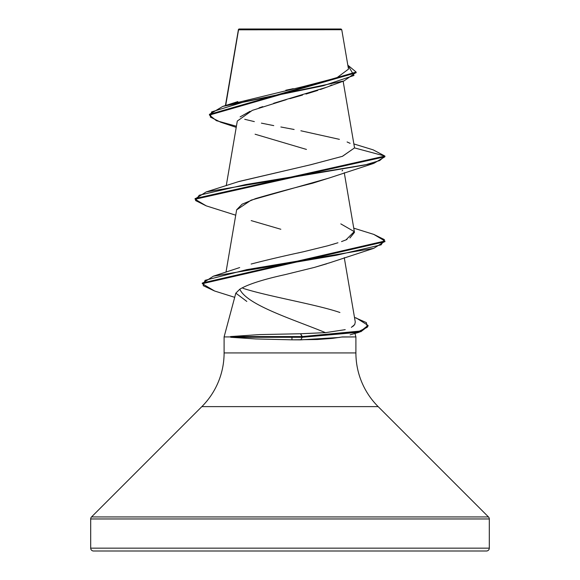 <?xml version="1.0" encoding="UTF-8"?>
<svg xmlns="http://www.w3.org/2000/svg" width="580" height="580" viewBox="0 0 580 580"><rect width="100%" height="100%" fill="white"/><g stroke="black" fill="none" stroke-linecap="round" stroke-linejoin="round"><path stroke-width="0.87" d="M340.75 29.718L238.554 29.812L225.7 105.487L238.496 29.464L341.758 29.71L341.047 29L238.953 29L238.496 29.464L238.953 29L341.047 29L341.758 29.71L340.902 29.703M356.243 317.949L368.053 325.416L360.905 330.992L302.274 336.567L230.579 336.567L230.717 337.277L291.957 337.277L291.957 336.567L291.957 337.277L230.717 337.277L255.823 338.945L291.957 339.829L291.957 337.277L291.957 339.829L255.823 338.945L230.717 337.277L230.579 336.567L259.601 334.587L300.57 333.754L325.503 332.652C293.233 319.363 246.783 304.978 239.808 289.202L235.821 293.154L224.097 336.922L230.717 336.922L224.097 336.922L224.097 352.93A75.929 75.929 0 0 1 201.855 406.616L91.524 516.947A2.849 2.849 0 0 0 90.69 518.962L90.69 548.151A2.849 2.849 0 0 0 93.54 551L486.461 551A2.849 2.849 0 0 0 489.31 548.151L90.69 548.151L489.31 548.151L489.31 518.962L90.69 518.962L489.31 518.962A2.849 2.849 0 0 0 488.476 516.947L91.524 516.947L488.476 516.947L378.146 406.616L201.855 406.616A75.929 75.929 0 0 0 224.097 352.93L355.902 352.93L355.902 336.922L341.946 337.016M489.31 548.151L489.31 518.962A2.849 2.849 0 0 0 488.476 516.947L378.146 406.616A75.929 75.929 0 0 1 355.902 352.93A75.929 75.929 0 0 0 378.146 406.616L201.855 406.616L91.524 516.947A2.849 2.849 0 0 0 90.69 518.962L90.69 548.151L489.31 548.151A2.849 2.849 0 0 1 486.461 551L93.54 551A2.849 2.849 0 0 1 90.69 548.151M354.989 333.5L355.902 336.922L355.902 352.93L224.097 352.93L224.097 336.922M339.344 337.466L300.708 339.865L291.957 339.829L317.412 339.496L332.507 338.372L342.454 336.922L355.902 336.922L355.46 335.262M331.883 84.956L330.042 85.796M326.127 87.413L320.414 89.508M317.753 90.407L305.95 94.076M302.535 95.069L289.848 98.665M286.31 99.659L252.314 110.367L237.3 121.068L226.251 185.68M342.642 170.157L342.07 170.911M329.193 177.987L312.526 183.244C292.102 188.355 273.144 193.466 255.642 198.577L242.099 204.182L236.655 209.779L225.99 272.165M326.794 263.777L314.425 267.402L329.447 262.834M246.819 301.433L235.821 293.154L239.808 289.202C247.892 284.352 262.957 279.502 284.998 274.652C262.943 279.509 247.877 284.36 239.808 289.202C246.783 304.978 293.233 319.363 325.503 332.652L345.231 329.65M351.379 327.367L354.714 324.553L355.279 322.045L344.266 257.665M239.685 267.568L213.382 276.181L336.277 255.287L381.111 244.847L384.409 239.62L373.803 234.4L353.749 228.15M297.714 253.054L299.787 252.59M302.992 251.865L327.823 245.768L302.992 251.865C284.077 255.925 266.793 259.978 251.14 264.038M332.072 244.557L335.131 243.629M340.808 223.887L354.235 231.608L345.977 239.895L341.526 241.592M345.977 239.895L347.021 239.438M349.921 237.988L354.467 232.377L344.266 172.724M238.409 181.678L310.416 164.8L342.338 156.353L354.51 147.915L342.526 156.288L311.018 164.669L239.185 181.417L206.197 191.929L364.791 165.024L379.74 160.544L384.91 156.063L373.15 149.843M231.427 104.001L303.238 86.565L336.777 77.843L348.5 69.121L341.758 29.71M236.227 127.353L220.69 122.206L210.301 117.044L211.649 111.882L245.231 101.565L343.998 80.924L326.004 87.457L273.637 103.284M262.733 106.64L259.057 107.873M250.045 111.302L240.113 116.899M255.099 134.219L306.457 149.43M343.998 80.924L356.098 72.413M356.12 72.058L347.826 65.163L353.981 75.472L323.147 85.782L222.771 106.408L209.438 114.362L356.12 72.058L356.12 72.768L209.438 115.072L216.376 120.662L236.415 126.251M353.873 143.949L373.194 149.857L384.91 156.063L384.91 156.767L384.91 156.063L354.51 147.915L384.91 156.063L195.09 198.534L195.09 199.244L384.91 156.767L373.803 163.371L245.449 184.614L199.244 195.228L195.525 200.535L206.197 205.849L235.734 215.194M238.307 29.855L238.467 29.486L238.307 29.855M285.81 90.226L293.27 88.675M304.464 86.297L337.306 77.647M350.102 143.332L347.101 141.962M339.409 139.345L300.875 130.775M294.132 129.492L280.865 126.984M273.753 125.621L261.413 123.141M254.337 121.612L244.731 119.299M350.117 334.856L359.267 332.224L302.274 337.277L300.708 339.865L302.274 337.277L360.905 331.702L368.053 326.127L368.053 325.416M93.54 551L486.461 551M284.998 274.652L314.425 267.402M280.836 229.267L251.191 220.603M236.64 209.873L251.133 200.151L328.809 178.132L373.803 163.371M384.873 241.36L373.803 248.32L246.725 269.649L205.059 280.321L203.188 285.65L214.556 290.986L234.704 297.337M368.024 325.771L359.267 332.224M373.766 234.385L384.91 241.005L202.289 283.004L202.289 283.707L384.91 241.715L384.91 241.005M326.214 332.594L300.57 333.754L302.274 337.277L291.957 337.277L302.274 337.277L302.274 336.567L357.831 331.919L367.321 327.265L366.364 322.611L354.481 317.376M214.593 290.993L202.289 283.707M206.233 205.856L195.09 199.244M337.944 242.766L327.823 245.768M242.955 288.311C267.851 296.38 316.564 304.435 339.916 312.497M354.714 324.553L352.829 326.475M202.319 283.359L213.382 276.181M195.126 198.889L206.197 191.929M302.274 336.567L300.57 333.754L259.601 334.587L230.579 336.567L302.274 336.567M340.402 29.703L332.108 29.689M247.319 29.623L239.583 29.616M238.416 29.587L225.424 105.575M343.142 81.222L354.474 147.479M238.307 30.552L238.307 29.848M209.438 115.072L209.438 114.362M237.836 101.594L222.771 106.408M328.809 263.074L373.803 248.32"/></g></svg>
